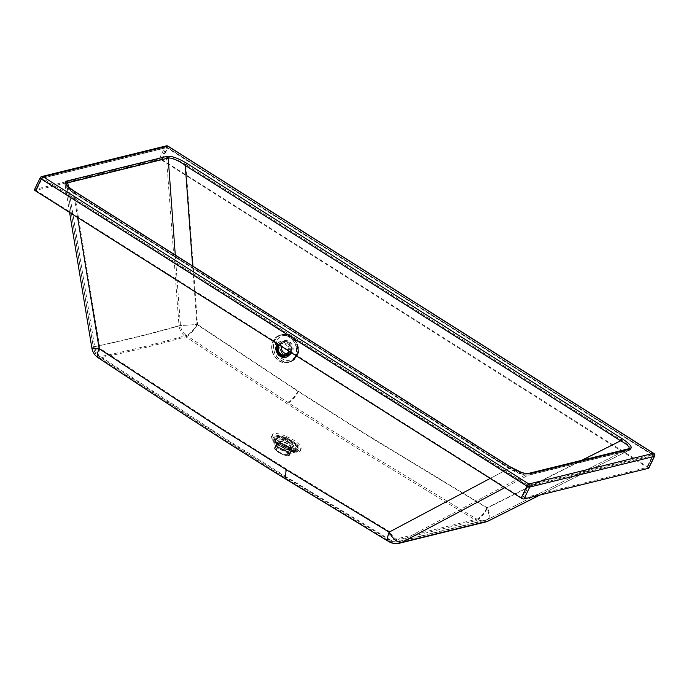 <?xml version="1.0" encoding="UTF-8"?>
<svg xmlns="http://www.w3.org/2000/svg" width="689" height="689" viewBox="0 0 689 689"><rect width="100%" height="100%" fill="white"/><g stroke="black" fill="none" stroke-linecap="round" stroke-linejoin="round"><path stroke-width="0.52" stroke-dasharray="3.44 2.58" d="M290.457 352.122A8.389 7.131 -113.6 0 0 287.813 343.51A8.389 7.131 -113.6 0 0 279.949 341.641A8.389 7.131 -113.6 0 0 277.322 343.811M287.037 356.833A8.389 7.131 -113.6 0 0 287.434 356.678A8.389 7.131 -113.6 0 0 290.612 346.145A8.389 7.131 -113.6 0 0 280.724 341.305A8.389 7.131 -113.6 0 0 277.727 344.069M74.498 191.301A2.256 0.741 122.3 0 1 74.386 192.731C69.71 189.199 67.117 186.409 66.618 184.342L93.454 347.764A12.902 1.946 170.7 0 1 94.669 346.67A12.902 11.541 -101.9 0 0 100.516 356.583L98.682 356.067L98.269 354.258L99.948 348.393A12.902 1.946 170.7 0 1 93.454 347.764A12.902 12.902 0 0 0 99.052 356.42L183.377 412.091C224.476 438.945 248.893 454.464 286.288 477.511L287.692 477.692L219.421 434.768L100.516 356.583C129.239 350.58 157.876 343.527 186.435 335.431L287.64 402.281L355.722 445.602L476.883 519.136L390.964 540.297L287.692 477.692M528.032 473.541A2.256 2.015 -103.8 0 0 527.653 473.688C523.821 474.058 517.852 472.189 509.739 468.089A2.256 0.741 122.3 0 0 509.86 466.66M286.822 469.252L218.775 426.457L99.948 348.393L74.386 192.731L509.739 468.089L389.922 531.796L286.822 469.252L285.392 474.376L286.288 477.511L389.509 540.133A12.902 12.902 0 0 0 399.155 541.632A12.902 11.618 76.6 0 0 401.523 540.753L487.304 519.627L628.084 448.961L527.653 473.688L401.523 540.753A12.902 6.787 -118 0 1 389.922 531.796L388.527 537.842L389.052 539.72L390.964 540.297A12.902 11.618 76.6 0 0 399.155 541.632L485.116 520.462A12.902 11.446 75.8 0 1 476.883 519.136A12.902 4.298 -59.1 0 0 486.873 507.922A12.902 4.479 -116.7 0 1 487.734 519.489L487.734 519.489A12.902 4.479 -116.7 0 1 487.304 519.627A12.902 11.446 75.8 0 1 485.116 520.462A12.902 12.902 0 0 0 487.734 519.489L628.084 448.961A2.256 2.015 76.2 0 1 628.489 448.806M175.29 255.051L180.449 325.544A12.902 11.515 -105.8 0 0 186.435 335.431A12.902 4.186 -56.3 0 0 196.899 324.519L297.941 391.318L365.79 434.501L486.873 507.922L581.671 460.338M68.392 186.659L94.669 346.67C123.391 340.702 151.985 333.665 180.449 325.544L196.899 324.519L192.619 266.006M91.861 348.023A14.521 2.196 170.7 0 1 93.23 346.8A14.521 12.988 -101.9 0 0 99.802 357.953C128.533 351.941 157.178 344.888 185.746 336.792L286.977 403.651L355.076 446.98L476.254 520.531A14.521 12.876 75.8 0 0 485.512 522.021M77.616 217.5L73.611 193.066C68.418 189.578 65.558 186.753 65.024 184.609L66.325 182.938L93.23 346.8C121.953 340.831 150.547 333.786 179.011 325.673A14.521 12.962 -105.8 0 0 185.746 336.792A14.521 4.702 -56.3 0 0 197.51 324.51L298.552 391.318L366.41 434.501L487.485 507.922A14.521 5.038 -116.7 0 1 488.458 520.927M621.745 440.228L621.228 440.788C628.592 445.447 631.296 448.582 629.324 450.218L528.317 475.152C523.984 475.582 517.525 473.343 508.964 468.434L73.559 192.653C65.498 187.253 62.975 183.842 66.015 182.439L66.325 182.938L166.755 158.203C171.105 157.755 177.478 160.158 185.875 165.429L186.383 164.869L621.745 440.228C629.815 445.637 632.33 449.039 629.29 450.451A0.646 0.577 -103.8 0 0 628.868 450.373L628.868 450.373A0.646 0.577 -103.8 0 0 628.756 450.417L539.857 495.038M66.015 182.439L166.454 157.703L179.011 325.673L197.51 324.51L185.875 165.429L621.228 440.788L487.485 507.922A14.521 4.832 -59.1 0 1 476.254 520.531L390.31 541.692L287.02 479.088L218.723 436.146L99.802 357.953A14.521 4.634 123.6 0 1 98.157 357.763M647.264 467.461L653.034 455.575L528.454 486.253A0.646 0.577 -103.8 0 0 528.205 485.375L652.784 454.697L167.1 147.506A0.646 0.577 76.2 0 0 166.841 147.42A0.646 0.646 0 0 0 166.678 147.429A0.646 0.577 76.2 0 1 166.841 147.42A0.646 0.646 0 0 1 167.177 147.515L42.52 178.184A0.646 0.577 76.2 0 0 42.098 178.107L166.678 147.429A0.646 0.577 76.2 0 0 166.316 147.73L167.108 147.989L167.177 147.515L652.784 454.697A0.646 0.577 -103.8 0 1 653.034 455.575L652.862 454.706A0.646 0.646 0 0 1 653.103 455.532L647.333 467.418L161.338 159.874L160.546 159.615L35.897 190.336L521.892 497.88L522.684 498.138L647.333 467.418M35.897 190.336L41.736 178.408A0.646 0.577 76.2 0 1 42.098 178.107A0.646 0.646 0 0 0 41.667 178.46L42.52 178.184L528.205 485.375L521.892 497.88M629.29 450.451L528.859 475.177A0.646 0.577 -103.8 0 0 528.437 475.109L629.324 450.218L540.176 494.96M168.038 146.154A2.256 0.741 -57.7 0 1 167.815 147.816A2.256 0.689 25.9 0 0 165.024 146.921L40.444 177.598L34.683 189.484L159.254 158.797A2.256 0.689 25.9 0 1 162.044 159.702L647.729 466.892A2.256 0.689 25.9 0 1 648.78 468.124M399.525 543.199A14.521 13.074 76.6 0 1 390.31 541.692A14.521 4.909 121 0 1 388.674 541.52M159.254 158.797L165.024 146.921A2.256 2.015 76.2 0 1 166.29 145.87M654.55 456.239A2.256 0.689 25.9 0 0 653.499 455.007A2.256 0.741 122.3 0 0 653.723 453.345M283.92 444.138A10.611 3.247 -154.1 0 1 292.584 453.009A10.611 3.247 -154.1 0 1 283.92 451.269A10.611 3.247 -154.1 0 1 274.394 444.181A10.611 3.247 -154.1 0 1 283.92 444.138M283.92 444.879A8.389 2.567 25.9 0 0 276.392 444.913A8.389 2.567 25.9 0 0 282.8 450.012A8.389 2.567 25.9 0 0 290.767 451.898A8.389 2.567 25.9 0 0 283.92 444.879M522.684 498.138L528.454 486.253L41.969 178.804L36.198 190.689M73.611 193.066L508.921 468.012C517.672 473.248 524.312 475.634 528.859 475.177M287.046 454.559A6.21 1.903 25.9 0 0 287.675 454.137A6.21 1.903 25.9 0 0 282.921 449.71A6.21 1.903 25.9 0 0 276.504 448.711A6.21 1.903 25.9 0 0 280.294 452.63A6.21 1.903 25.9 0 0 287.046 454.559M288.011 455.171A7.424 2.265 25.9 0 0 288.769 454.662A7.424 2.265 25.9 0 0 283.084 449.383A7.424 2.265 25.9 0 0 275.411 448.177A7.424 2.265 25.9 0 0 279.941 452.862A7.424 2.265 25.9 0 0 288.011 455.171M296.571 449.908A13.177 4.031 25.9 0 0 297.915 449.013A13.177 4.031 25.9 0 0 287.813 439.634A13.177 4.031 25.9 0 0 274.196 437.498A13.177 4.031 25.9 0 0 282.24 445.817A13.177 4.031 25.9 0 0 296.571 449.908M290.25 451.631A7.923 2.42 25.9 0 0 290.439 451.579A7.923 2.42 25.9 0 0 291.059 451.088A7.923 2.42 25.9 0 0 284.988 445.456A7.923 2.42 25.9 0 0 276.806 444.172A7.923 2.42 25.9 0 0 276.806 444.956A7.923 2.42 25.9 0 0 282.671 449.71A7.923 2.42 25.9 0 0 290.25 451.631M294.401 450.193A11.231 3.436 25.9 0 0 294.659 450.115A11.231 3.436 25.9 0 0 286.943 441.434A11.231 3.436 25.9 0 0 275.342 440.736A11.231 3.436 25.9 0 0 283.661 447.471A11.231 3.436 25.9 0 0 294.401 450.193M288.415 455.42A7.923 2.42 25.9 0 0 289.216 454.878A7.923 2.42 25.9 0 0 283.145 449.245A7.923 2.42 25.9 0 0 274.963 447.962A7.923 2.42 25.9 0 0 279.794 452.957A7.923 2.42 25.9 0 0 288.415 455.42M288.751 455.636A8.346 2.549 25.9 0 0 289.595 455.067A8.346 2.549 25.9 0 0 283.205 449.125A8.346 2.549 25.9 0 0 274.584 447.772A8.346 2.549 25.9 0 0 279.674 453.043A8.346 2.549 25.9 0 0 288.751 455.636M290.56 451.906A8.346 2.549 25.9 0 0 290.767 451.846A8.346 2.549 25.9 0 0 291.413 451.338A8.346 2.549 25.9 0 0 285.013 445.395A8.346 2.549 25.9 0 0 276.392 444.043A8.346 2.549 25.9 0 0 276.392 444.87A8.346 2.549 25.9 0 0 282.568 449.883A8.346 2.549 25.9 0 0 290.56 451.906M294.771 450.425A11.687 3.574 25.9 0 0 295.056 450.339A11.687 3.574 25.9 0 0 287.003 441.304A11.687 3.574 25.9 0 0 274.92 440.564A11.687 3.574 25.9 0 0 283.575 447.583A11.687 3.574 25.9 0 0 294.771 450.425M278.434 344.517A7.019 5.968 66.4 0 1 280.501 342.889A7.019 5.968 66.4 0 1 289.371 349.022A7.019 5.968 66.4 0 1 289.346 351.416M279.321 345.077A5.943 5.047 66.4 0 1 280.931 343.871A5.943 5.047 66.4 0 1 288.441 349.065A5.943 5.047 66.4 0 1 288.45 350.856M287.106 353.767A5.943 5.047 -113.6 0 0 288.803 353.405A5.943 5.047 -113.6 0 0 291.559 347.704A5.943 5.047 -113.6 0 0 284.049 342.511A5.943 5.047 -113.6 0 0 281.293 346.326M296.365 348.307A14.038 11.928 66.4 0 1 289.854 361.777A14.038 11.928 66.4 0 1 273.309 353.681A14.038 11.928 66.4 0 1 278.632 336.051A14.038 11.928 66.4 0 1 296.365 348.307M296.64 348.298A14.357 12.195 66.4 0 1 289.983 362.069A14.357 12.195 66.4 0 1 273.059 353.793A14.357 12.195 66.4 0 1 278.502 335.75A14.357 12.195 66.4 0 1 296.64 348.298M286.624 436.576C306.002 444.577 306.011 456.376 286.633 447.686C267.246 439.685 267.237 427.886 286.624 436.576L285.995 439.005A13.143 4.013 -154.1 0 1 296.718 449.986A13.143 4.013 -154.1 0 1 286.004 447.841L277.667 442.993L274.213 439.057L274.575 437.205L275.634 436.757L280.01 437.015L285.995 439.005M166.454 157.703C170.993 157.247 177.641 159.633 186.383 164.869M35.966 190.293L41.736 178.408L166.316 147.73L160.546 159.615M285.952 437.946C305.382 445.964 305.391 457.789 285.961 449.082C266.531 441.055 266.522 429.23 285.952 437.946L285.539 439.556A14.305 4.375 -154.1 0 1 297.217 451.519A14.305 4.375 -154.1 0 1 285.539 449.185L276.461 443.905L272.698 439.616L273.051 437.644L274.248 437.119L279.011 437.403L285.539 439.556M298.552 391.318C294.591 398.044 290.732 402.152 286.977 403.651M161.338 159.874L167.108 147.989L652.802 455.188L647.031 467.064M69.589 212.427L65.024 184.609C64.766 184.29 64.74 186.728 73.637 192.662L508.999 468.02L522.994 474.523L528.437 475.109A0.646 0.577 -103.8 0 0 528.317 475.152L504.77 487.674M647.729 466.892L653.499 455.007L167.815 147.816L162.044 159.702M285.444 478.889L287.02 479.088M508.964 468.434L490.155 478.433M297.941 391.318C294.41 397.303 290.982 400.955 287.64 402.281M286.633 447.686L286.004 447.841M289.966 447.161A5.564 1.705 25.9 0 0 285.401 442.424A5.564 1.705 25.9 0 0 281.198 443.458A5.564 1.705 25.9 0 0 289.966 447.161M290.215 448.039A6.21 1.903 25.9 0 0 290.844 447.617A6.21 1.903 25.9 0 0 286.09 443.191A6.21 1.903 25.9 0 0 279.665 442.183A6.21 1.903 25.9 0 0 283.463 446.102A6.21 1.903 25.9 0 0 290.215 448.039M291.705 447.557A7.424 2.265 25.9 0 0 292.463 447.049A7.424 2.265 25.9 0 0 286.779 441.77A7.424 2.265 25.9 0 0 279.105 440.564A7.424 2.265 25.9 0 0 283.635 445.249A7.424 2.265 25.9 0 0 291.705 447.557M292.489 447.333A8.07 2.463 25.9 0 0 285.883 440.469A8.07 2.463 25.9 0 0 279.786 441.968A8.07 2.463 25.9 0 0 292.489 447.333M296.701 449.65A13.177 4.031 25.9 0 0 298.036 448.754A13.177 4.031 25.9 0 0 287.942 439.367A13.177 4.031 25.9 0 0 274.325 437.239A13.177 4.031 25.9 0 0 282.369 445.55A13.177 4.031 25.9 0 0 296.701 449.65M296.33 448.332A12.213 3.738 25.9 0 0 286.323 437.946A12.213 3.738 25.9 0 0 277.099 440.219A12.213 3.738 25.9 0 0 296.33 448.332M280.501 342.889L283.308 341.658C275.376 346.662 283.472 357.505 288.924 354.534A7.019 5.968 66.4 0 1 280.647 350.486A7.019 5.968 66.4 0 1 283.308 341.658A7.019 5.968 66.4 0 1 292.179 347.79A7.019 5.968 66.4 0 1 289.759 354.068M289.061 355.154A7.665 6.511 -113.6 0 0 293.049 347.626A7.665 6.511 -113.6 0 0 285.556 340.469A7.665 6.511 -113.6 0 0 279.743 347.781A7.665 6.511 -113.6 0 0 286.839 355.438M297.433 347.411A12.746 10.826 -113.6 0 0 279.346 337.455A12.746 10.826 -113.6 0 0 282.49 359.012A12.746 10.826 -113.6 0 0 297.433 347.411M297.924 347.626A14.038 11.928 66.4 0 1 291.413 361.096A14.038 11.928 66.4 0 1 274.868 353.001A14.038 11.928 66.4 0 1 280.19 335.371A14.038 11.928 66.4 0 1 297.924 347.626M297.588 347.342A12.746 10.826 -113.6 0 0 279.501 337.386A12.746 10.826 -113.6 0 0 282.645 358.943A12.746 10.826 -113.6 0 0 297.588 347.342M298.199 347.618A14.357 12.195 66.4 0 1 291.542 361.389A14.357 12.195 66.4 0 1 274.618 353.113A14.357 12.195 66.4 0 1 280.061 335.069A14.357 12.195 66.4 0 1 298.199 347.618M280.724 341.305L279.949 341.641M287.434 356.678L286.658 357.023M292.584 453.009L297.217 451.519C297.726 451.424 295.693 452.768 285.892 448.909C280.19 446.326 276.1 443.673 273.628 440.96L272.698 439.616L274.394 444.181M290.767 451.898L296.744 449.977C297.398 449.839 295.667 451.028 286.529 447.428C281.267 445.034 277.452 442.622 275.092 440.176L274.196 439.031L276.392 444.913M287.675 454.137L290.844 447.617C290.603 446.377 292.248 446.308 286.374 442.838C281.732 441.098 279.493 440.882 279.665 442.183L276.504 448.711M288.769 454.662L292.463 447.049L287.416 446.472C282.946 444.517 280.337 442.898 279.596 441.632L279.105 440.564L275.411 448.177M297.915 449.013L297.639 445.886C298.061 445.154 294.995 442.812 288.441 438.867C276.513 433.605 274.808 436.266 274.325 437.239L274.196 437.498M290.439 451.579L294.659 450.115M276.806 444.956L275.342 440.736M289.216 454.878L291.059 451.088M274.963 447.962L276.806 444.172M289.595 455.067L291.413 451.338M274.584 447.772L276.392 444.043M290.767 451.846L295.056 450.339M276.392 444.87L274.92 440.564M284.049 342.511L280.931 343.871M288.803 353.405L285.685 354.766M278.632 336.051L280.19 335.371C289.268 333.235 295.236 337.274 298.087 347.497C299.414 352.32 297.192 356.85 291.413 361.096L289.854 361.777M278.502 335.75L280.061 335.069C289.389 332.882 295.503 337.007 298.406 347.454C299.775 352.372 297.484 357.023 291.542 361.389L289.983 362.069"/><path stroke-width="1.03" d="M277.322 343.811A8.389 7.131 -113.6 0 0 276.608 345.094A8.389 7.131 -113.6 0 0 278.244 354.559A8.389 7.131 -113.6 0 0 286.658 357.023A8.389 7.131 -113.6 0 0 290.457 352.122M277.727 344.069A8.389 7.131 -113.6 0 0 277.383 344.758A8.389 7.131 -113.6 0 0 278.864 354.034A8.389 7.131 -113.6 0 0 287.037 356.833M74.231 191.275C66.17 185.875 63.646 182.464 66.687 181.052A2.256 2.015 76.2 0 1 67.763 182.818L168.194 158.082C172.061 157.643 177.745 160.089 185.255 165.429A2.256 0.741 -57.7 0 1 187.055 163.491L622.417 438.85A2.256 0.741 -57.7 0 0 620.608 440.788C627.67 444.672 630.332 447.333 628.601 448.772L628.489 448.806A2.256 2.015 76.2 0 1 629.961 449.064L529.531 473.799A2.256 2.015 -103.8 0 0 528.05 473.541C526.827 473.817 524.467 473.36 520.979 472.18L509.86 466.66A2.256 0.741 122.3 0 0 509.593 466.634L74.231 191.275A2.256 0.741 122.3 0 1 74.498 191.301L74.498 191.301C65.894 185.53 66.342 183.61 66.618 184.342L67.763 182.818L68.392 186.659M77.616 217.5L99.173 348.729A14.521 2.196 170.7 0 1 91.861 348.023L91.861 348.023A14.521 14.521 0 0 0 98.157 357.763L182.163 413.219C223.469 440.219 247.962 455.782 285.444 478.889L388.674 541.52A14.521 14.521 0 0 0 399.525 543.199L399.525 543.199A14.521 13.074 76.6 0 0 402.187 542.217A14.521 7.639 -118 0 1 389.147 532.141A14.521 4.909 121 0 0 388.674 541.52M540.176 494.96L488.458 520.927A14.521 5.038 -116.7 0 1 487.976 521.091A14.521 12.876 75.8 0 1 485.512 522.021L399.525 543.199M34.683 189.484A2.256 0.689 25.9 0 0 34.45 189.63A2.256 0.689 25.9 0 0 35.501 190.862L521.185 498.052A2.256 0.689 25.9 0 0 523.976 498.957L648.556 468.279A2.256 0.689 25.9 0 0 648.78 468.124L654.55 456.239A2.256 2.256 0 0 0 653.723 453.345L653.723 453.345A2.256 0.741 122.3 0 0 653.456 453.319L528.876 483.997A2.256 0.741 122.3 0 0 526.956 486.176A2.256 0.689 25.9 0 0 529.746 487.071A2.256 2.015 -103.8 0 0 528.876 483.997L43.192 176.806L167.772 146.128A2.256 0.741 -57.7 0 1 168.038 146.154L168.038 146.154A2.256 2.256 0 0 0 166.876 145.801A2.256 2.015 76.2 0 1 167.772 146.128L653.456 453.319A2.256 2.015 -103.8 0 1 654.317 456.394A2.256 0.689 25.9 0 0 654.55 456.239M166.29 145.87A2.256 2.015 76.2 0 1 166.867 145.818A2.256 2.256 0 0 0 166.29 145.87L41.71 176.548A2.256 2.256 0 0 0 40.22 177.753A2.256 0.689 25.9 0 1 40.444 177.598A2.256 2.015 76.2 0 1 41.71 176.548L41.71 176.548A2.256 2.015 76.2 0 1 43.192 176.806A2.256 0.741 -57.7 0 0 41.271 178.976L526.956 486.176L521.185 498.052M34.45 189.63L40.22 177.753A2.256 0.689 25.9 0 0 41.271 178.976L35.501 190.862M175.29 255.051L168.194 158.082A2.256 2.015 -103.8 0 0 167.117 156.325C171.664 155.869 178.305 158.255 187.055 163.491M490.155 478.433L389.147 532.141L286.038 469.588L218 426.801L99.173 348.729A14.521 4.634 123.6 0 0 98.157 357.763M528.05 473.541L528.05 473.541A2.256 2.015 -103.8 0 0 528.032 473.541L628.489 448.806M289.346 351.416A7.019 5.968 66.4 0 1 286.116 355.757A7.019 5.968 66.4 0 1 278.589 353.052A7.019 5.968 66.4 0 1 278.434 344.517M288.45 350.856A5.943 5.047 66.4 0 1 285.685 354.766A5.943 5.047 66.4 0 1 279.243 352.372A5.943 5.047 66.4 0 1 279.321 345.077M281.293 346.326A5.943 5.047 -113.6 0 0 287.106 353.767M539.857 495.038L487.976 521.091L402.187 542.217L504.77 487.674M648.556 468.279L654.317 456.394L529.746 487.071L523.976 498.957M66.687 181.052L167.117 156.325M622.417 438.85C630.478 444.25 633.002 447.661 629.961 449.064M529.531 473.799C524.984 474.256 518.343 471.87 509.593 466.634M581.671 460.338L620.608 440.788L185.255 165.429L192.619 266.006M286.038 469.588L285.444 478.889M289.759 354.068A7.019 5.968 66.4 0 1 288.924 354.534L286.116 355.757M286.839 355.438A7.665 6.511 -113.6 0 0 289.061 355.154M69.589 212.427L91.861 348.023M653.723 453.345L168.038 146.154M485.512 522.021A14.521 14.521 0 0 0 488.458 520.927M74.498 191.301L509.86 466.66"/></g></svg>
